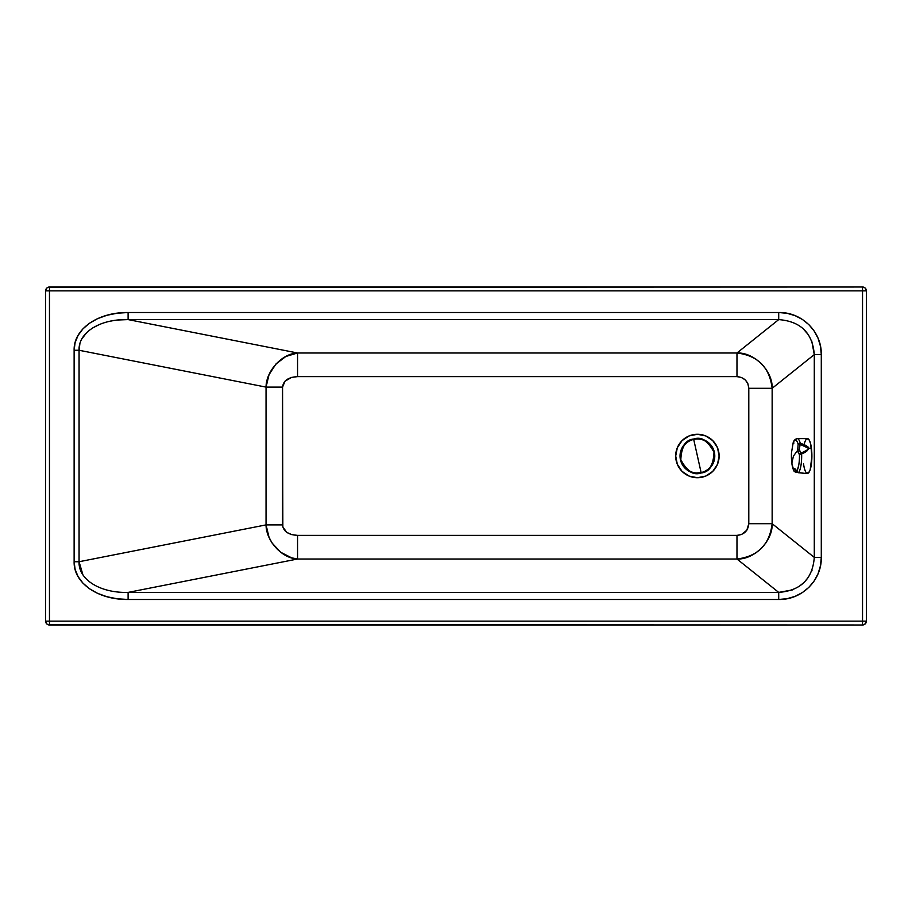 <?xml version="1.0" encoding="UTF-8"?>
<svg xmlns="http://www.w3.org/2000/svg" width="912" height="912" viewBox="0 0 912 912"><rect width="100%" height="100%" fill="white"/><g stroke="black" fill="none" stroke-linecap="round" stroke-linejoin="round"><path stroke-width="1.37" d="M45.6 290.871L45.6 621.129A3.865 3.865 0 0 0 49.465 624.994L49.465 290.871L862.535 290.871L862.535 621.129L45.6 621.129A3.865 3.865 0 0 0 49.465 624.994L49.465 290.871L45.6 290.871A3.865 3.865 0 0 1 49.465 287.006C47.116 287.246 45.828 288.523 45.6 290.871L45.6 621.129L49.465 621.129L49.465 287.006L862.535 287.006A3.865 3.865 0 0 1 866.4 290.871L866.4 621.129A3.865 3.865 0 0 1 862.535 624.994L47.983 624.697L46.729 623.854L45.6 621.129L45.6 290.871L862.535 290.871L862.535 621.129L49.465 621.129L49.465 287.006L862.535 287.006L862.535 290.871L862.535 287.006L864.017 287.303L865.271 288.146L866.4 290.871L862.535 290.871L866.4 290.871L866.4 621.129L45.6 621.129L45.6 290.871L46.729 288.146L47.983 287.303L862.535 287.006L49.465 287.006A3.865 3.865 0 0 0 45.6 290.871A3.865 3.865 0 0 1 49.465 287.006L49.465 290.871L862.535 290.871L862.535 621.129L45.6 621.129A3.865 3.865 0 0 0 49.465 624.994A3.865 3.865 0 0 1 45.6 621.129A3.865 3.865 0 0 0 49.465 624.994L49.465 621.129L45.6 621.129L45.6 290.871A3.865 3.865 0 0 1 49.465 287.006L49.465 290.871L862.535 290.871L862.535 621.129L49.465 621.129L49.465 290.871L45.6 290.871L45.6 621.129A3.865 3.865 0 0 0 49.465 624.994L49.465 290.871L45.6 290.871A3.865 3.865 0 0 1 49.465 287.006L49.465 290.871L45.6 290.871L862.535 290.871L862.535 621.129L45.6 621.129M787.136 313.318L778.711 312.52L128.102 312.52C97.869 312.086 73.507 329.118 74.123 350.265L74.123 561.735C73.507 582.882 97.869 599.914 128.102 599.48L778.711 599.48L787.136 598.682L795.173 596.323L802.526 592.469L808.955 587.282L814.199 580.944L818.087 573.671L820.481 565.725L821.29 557.403L821.29 354.597L820.481 346.275L818.087 338.329L814.199 331.056L808.955 324.718L802.526 319.531L795.173 315.677L787.136 313.318L778.711 312.52L128.102 312.52L117.169 313.215L106.864 315.29L97.538 318.664L89.467 323.247L82.912 328.89L78.079 335.411L75.115 342.616L74.123 350.265L74.123 561.735L75.115 569.384L78.079 576.589L82.912 583.11L89.467 588.753L97.538 593.336L106.864 596.71L117.169 598.785L128.102 599.48L128.102 592.401L297.563 559.01L736.976 559.01L778.711 592.401L128.102 592.401L297.563 559.01L297.563 535.378L736.976 535.378L741.547 534.5L746.825 530.225L748.798 523.693L748.798 388.307L747.908 383.792L745.366 380.008L741.547 377.5L736.976 376.622L297.563 376.622L291.658 377.386L285.011 381.17L282.56 387.11L282.845 527.022L286.824 532.403L291.658 534.614L297.563 535.378L736.976 535.378L736.976 559.01L778.711 592.401L778.711 599.48C801.853 600.028 821.837 580.283 821.29 557.403L821.29 354.597C821.837 331.717 801.853 311.972 778.711 312.52L128.102 312.52L128.102 319.599L778.711 319.599L736.976 352.99L297.563 352.99L128.102 319.599L778.711 319.599L736.976 352.99C757.838 355.589 769.568 367.365 772.145 388.307L814.291 354.597L814.291 557.403L772.145 523.693L772.145 388.307L771.278 381.535L769.147 375.026L765.841 369.018L761.463 363.717L756.196 359.339L750.211 356.011L743.725 353.867L736.976 352.99L297.563 352.99L128.102 319.599L778.711 319.599L778.711 312.52L128.102 312.52L128.102 319.599L778.711 319.599L778.711 312.52L128.102 312.52C97.869 312.086 73.507 329.118 74.123 350.265L79.07 350.265L266.042 387.11L266.042 524.89L79.07 561.735L79.07 350.265L79.868 343.858M719.135 456L717.482 464.311L712.774 471.367L705.728 476.075L697.406 477.728L689.096 476.075L682.051 471.367L677.342 464.311L675.689 456L677.342 447.689L682.051 440.633L689.096 435.925L697.406 434.272L705.728 435.925L712.774 440.633L717.482 447.689L719.135 456A21.728 21.728 0 0 1 686.554 474.821A21.728 21.728 0 0 1 686.554 437.179A21.728 21.728 0 0 1 719.135 456A21.728 21.728 0 0 1 686.554 474.821A21.728 21.728 0 0 1 686.554 437.179A21.728 21.728 0 0 1 719.135 456M792.574 589.882L778.711 592.401L778.711 599.48C801.853 600.028 821.837 580.283 821.29 557.403L821.29 354.597L820.481 346.275M808.522 577.079L804.122 582.403L798.73 586.712M812.022 570.262L811.726 571.037M811.726 340.963L814.291 354.597L814.291 557.403L772.145 523.693C769.568 544.635 757.838 556.411 736.976 559.01L743.725 558.133L750.211 555.989L756.196 552.661L761.463 548.283L765.841 542.982L769.147 536.974L771.278 530.465L772.145 523.693L772.145 388.307L814.291 354.597L821.29 354.597C821.837 331.717 801.853 311.972 778.711 312.52L128.102 312.52L117.169 313.215M118.047 319.998L128.102 319.599L128.102 312.52C97.869 312.086 73.507 329.118 74.123 350.265L79.07 350.265L266.042 387.11L266.042 524.89L79.07 561.735L79.07 350.265L266.042 387.11L282.56 387.11L282.56 524.89C283.336 531.343 288.329 534.842 297.563 535.378L736.976 535.378C744.158 534.694 748.102 530.795 748.798 523.693L772.145 523.693L772.145 388.307L814.291 354.597L821.29 354.597C821.837 331.717 801.853 311.972 778.711 312.52L778.711 319.599C800.702 321.332 812.569 332.994 814.291 354.597L814.291 557.403L821.29 557.403L821.29 354.597C821.837 331.717 801.853 311.972 778.711 312.52L778.711 319.599L736.976 352.99L297.563 352.99L285.855 356.478L275.937 364.025L269.04 374.672L266.042 387.11L266.042 524.89L269.04 537.328L272.05 542.971L280.588 552.205L291.566 557.813L297.563 559.01L736.976 559.01L778.711 592.401L128.102 592.401C99.91 593.188 78.238 579.394 79.07 561.735L79.07 350.265C78.238 332.606 99.91 318.812 128.102 319.599L778.711 319.599L736.976 352.99L297.563 352.99C282.139 353.491 266.11 370.842 266.042 387.11L282.56 387.11L282.56 524.89C283.336 531.343 288.329 534.842 297.563 535.378L736.976 535.378L736.976 559.01L778.711 592.401L128.102 592.401L297.563 559.01L297.563 535.378L736.976 535.378C744.158 534.694 748.102 530.795 748.798 523.693L772.145 523.693L772.145 388.307L814.291 354.597L814.291 557.403L821.29 557.403L821.29 354.597C821.837 331.717 801.853 311.972 778.711 312.52L778.711 319.599C800.702 321.332 812.569 332.994 814.291 354.597L821.29 354.597L814.291 354.597L821.29 354.597L821.29 557.403L820.481 565.725M82.901 574.777L79.07 561.735L79.07 350.265L266.042 387.11L266.042 524.89C266.11 541.158 282.139 558.509 297.563 559.01L736.976 559.01C754.156 559.843 772.988 540.941 772.145 523.693L772.145 388.307C772.988 371.059 754.156 352.157 736.976 352.99L297.563 352.99L297.563 376.622C288.329 377.158 283.336 380.657 282.56 387.11L282.56 524.89C283.336 531.343 288.329 534.842 297.563 535.378L736.976 535.378C744.158 534.694 748.102 530.795 748.798 523.693L748.798 388.307L772.145 388.307C772.988 371.059 754.156 352.157 736.976 352.99L297.563 352.99L297.563 376.622C288.329 377.158 283.336 380.657 282.56 387.11L282.56 524.89C283.336 531.343 288.329 534.842 297.563 535.378L297.563 559.01L736.976 559.01C754.156 559.843 772.988 540.941 772.145 523.693L772.145 388.307L814.291 354.597L814.291 557.403C812.569 579.006 800.702 590.668 778.711 592.401L128.102 592.401L297.563 559.01L736.976 559.01L778.711 592.401L778.711 599.48C801.853 600.028 821.837 580.283 821.29 557.403L814.291 557.403L772.145 523.693L814.291 557.403C812.569 579.006 800.702 590.668 778.711 592.401L778.711 599.48C801.853 600.028 821.837 580.283 821.29 557.403L814.291 557.403L772.145 523.693L748.798 523.693L748.798 388.307C748.102 381.205 744.158 377.306 736.976 376.622L736.976 352.99L736.976 376.622L297.563 376.622C288.329 377.158 283.336 380.657 282.56 387.11L282.56 524.89C283.336 531.343 288.329 534.842 297.563 535.378L297.563 559.01L297.563 535.378L297.563 559.01L736.976 559.01C754.156 559.843 772.988 540.941 772.145 523.693L748.798 523.693L748.798 388.307L772.145 388.307C772.988 371.059 754.156 352.157 736.976 352.99L778.711 319.599C800.702 321.332 812.569 332.994 814.291 354.597L814.291 557.403C812.569 579.006 800.702 590.668 778.711 592.401L778.711 599.48C801.853 600.028 821.837 580.283 821.29 557.403L814.291 557.403C812.569 579.006 800.702 590.668 778.711 592.401L128.102 592.401C99.91 593.188 78.238 579.394 79.07 561.735L79.07 350.265C78.238 332.606 99.91 318.812 128.102 319.599L778.711 319.599C800.702 321.332 812.569 332.994 814.291 354.597L821.29 354.597M108.608 321.56L112.689 320.728M92.739 327.921L99.499 324.467M82.034 338.648L86.754 332.584M802.902 328.457L808.568 334.978M128.102 312.52L128.102 319.599C99.91 318.812 78.238 332.606 79.07 350.265L266.042 387.11C266.11 370.842 282.139 353.491 297.563 352.99L297.563 376.622L736.976 376.622L736.976 352.99C754.156 352.157 772.988 371.059 772.145 388.307L814.291 354.597C812.569 332.994 800.702 321.332 778.711 319.599L736.976 352.99L736.976 376.622L736.976 352.99L736.976 376.622L297.563 376.622L297.563 352.99L297.563 376.622L736.976 376.622C744.158 377.306 748.102 381.205 748.798 388.307L772.145 388.307L748.798 388.307C748.102 381.205 744.158 377.306 736.976 376.622C744.158 377.306 748.102 381.205 748.798 388.307L748.798 523.693L748.798 388.307L748.798 523.693L748.798 388.307L748.798 523.693L772.145 523.693C772.988 540.941 754.156 559.843 736.976 559.01L778.711 592.401C800.702 590.668 812.569 579.006 814.291 557.403L772.145 523.693L748.798 523.693L748.798 388.307L748.798 523.693C748.102 530.795 744.158 534.694 736.976 535.378L736.976 559.01L736.976 535.378C744.158 534.694 748.102 530.795 748.798 523.693L748.798 388.307C748.102 381.205 744.158 377.306 736.976 376.622L297.563 376.622L297.563 352.99L128.102 319.599C99.91 318.812 78.238 332.606 79.07 350.265L74.123 350.265L74.123 561.735L74.123 350.265L79.07 350.265L74.123 350.265L74.123 561.735L74.123 350.265C73.507 329.118 97.869 312.086 128.102 312.52L128.102 319.599L128.102 312.52C97.869 312.086 73.507 329.118 74.123 350.265L79.07 350.265C78.238 332.606 99.91 318.812 128.102 319.599L297.563 352.99C282.139 353.491 266.11 370.842 266.042 387.11C266.11 370.842 282.139 353.491 297.563 352.99L128.102 319.599L297.563 352.99C282.139 353.491 266.11 370.842 266.042 387.11L266.042 524.89L282.56 524.89L266.042 524.89L79.07 561.735L79.07 350.265L266.042 387.11L282.56 387.11L266.042 387.11L266.042 524.89L79.07 561.735L74.123 561.735L79.07 561.735C78.238 579.394 99.91 593.188 128.102 592.401L297.563 559.01C282.139 558.509 266.11 541.158 266.042 524.89C266.11 541.158 282.139 558.509 297.563 559.01C282.139 558.509 266.11 541.158 266.042 524.89L79.07 561.735L74.123 561.735C73.507 582.882 97.869 599.914 128.102 599.48L128.102 592.401C99.91 593.188 78.238 579.394 79.07 561.735L74.123 561.735C73.507 582.882 97.869 599.914 128.102 599.48L778.711 599.48L128.102 599.48L778.711 599.48L128.102 599.48L128.102 592.401L297.563 559.01C282.139 558.509 266.11 541.158 266.042 524.89L282.56 524.89L266.042 524.89L282.56 524.89L266.042 524.89L79.07 561.735L74.123 561.735C73.507 582.882 97.869 599.914 128.102 599.48L128.102 592.401C99.91 593.188 78.238 579.394 79.07 561.735L74.123 561.735C73.507 582.882 97.869 599.914 128.102 599.48L128.102 592.401L778.711 592.401L778.711 599.48L128.102 599.48L128.102 592.401M866.4 290.871L862.535 290.871L862.535 287.006L49.465 287.006L49.465 290.871L862.535 290.871L862.535 621.129L866.4 621.129A3.865 3.865 0 0 1 862.535 624.994A3.865 3.865 0 0 0 866.4 621.129L866.4 290.871L866.4 621.129L866.4 290.871L862.535 290.871L862.535 287.006A3.865 3.865 0 0 1 866.4 290.871L862.535 290.871L862.535 287.006A3.865 3.865 0 0 1 866.4 290.871L862.535 290.871L862.535 287.006A3.865 3.865 0 0 1 866.4 290.871C866.172 288.523 864.884 287.246 862.535 287.006A3.865 3.865 0 0 1 866.4 290.871L866.4 621.129A3.865 3.865 0 0 1 862.535 624.994L862.535 621.129L862.535 624.994L49.465 624.994L49.465 621.129L49.465 624.994L862.535 624.994L49.465 624.994L862.535 624.994L862.535 621.129L866.4 621.129A3.865 3.865 0 0 1 862.535 624.994L862.535 621.129L866.4 621.129L865.271 623.854L862.535 624.994L862.535 621.129L866.4 621.129A3.865 3.865 0 0 1 862.535 624.994L49.465 624.994M78.079 576.589L82.912 583.11M106.864 315.29L97.538 318.664M97.538 593.336L106.864 596.71L117.169 598.785L128.102 599.48M805.136 441.294L805.912 439.766M807.166 438.661L809.286 440.131L810.688 444.053L811.897 456.467L810.187 469.726L808.648 472.769L806.504 472.952M805.684 471.869L804.589 469.133M803.746 465.257L803.54 463.775A17.385 4.412 90 0 0 809.457 471.55A17.385 4.412 90 0 0 811.429 448.225A17.385 4.412 90 0 1 807.485 473.385L804.601 473.385M797.145 472.142L795.458 471.869A1.026 0.627 13.8 0 1 795.241 471.823L793.736 470.41A15.892 4.036 90 0 1 791.833 463.114A15.892 4.036 90 0 1 791.491 452.728L793.166 442.753C793.759 440.473 795.127 439.094 797.259 438.615A17.385 4.412 90 0 1 800.326 443.506L806.299 445.74L808.898 448.225L811.429 448.225A17.385 4.412 90 0 1 809.457 471.55A17.385 4.412 90 0 1 803.54 463.775A17.385 4.412 90 0 0 809.457 471.55A17.385 4.412 90 0 0 811.429 448.225A17.385 4.412 90 0 1 809.457 471.55A17.385 4.412 90 0 1 803.54 463.775M797.373 472.37L795.139 472.006L793.736 470.398A15.892 4.036 90 0 1 791.833 463.114L793.736 470.41A15.892 4.036 90 0 1 791.833 463.114L793.474 456L797.669 450.357L798.137 444.167A15.892 4.036 90 0 0 793.132 442.981L793.132 442.981A15.892 4.036 90 0 1 798.137 444.167L799.847 444.361L798.137 444.167L797.669 450.357L799.22 449.684L799.904 443.483L800.063 444.395L808.568 448.248L807.348 449.981L800.964 453.196L799.22 449.684L799.847 444.361A1.026 1.003 24.9 0 1 800.063 444.395L806.926 446.698L808.568 448.248L807.907 446.755L805.148 445.204L800.326 443.506L800.063 444.395L808.568 448.248C806.983 450.471 804.521 452.09 801.169 453.116L801.637 453.823L799.459 454.609L797.669 450.346L793.474 456L791.833 463.114L793.474 456L797.669 450.357L798.137 444.167L799.847 444.361L799.904 443.483L798.137 444.167A15.892 4.036 90 0 0 793.132 442.981L794.01 442.981L793.132 442.981L794.01 442.981L793.132 442.981L792.87 444.554L793.132 442.981L794.01 442.981L793.132 442.981A15.892 4.036 90 0 1 798.137 444.167L800.326 443.506A17.385 4.412 90 0 0 797.259 438.615L807.485 438.615A17.385 4.412 90 0 1 811.429 448.225L808.898 448.225L806.96 450.927L801.637 453.823A17.385 4.412 90 0 1 798.467 472.712L804.737 473.362M798.046 472.405L797.293 472.291M795.549 472.017L795.458 471.869A1.026 0.627 13.8 0 1 795.241 471.823A1.026 0.627 13.8 0 0 795.458 471.869L795.458 471.869A1.026 0.627 13.8 0 1 795.241 471.823L793.736 470.41L795.241 471.823A1.026 0.627 13.8 0 0 795.458 471.869L794.044 471.162M804.566 473.328L797.932 472.45M795.458 471.869A1.026 0.627 13.8 0 1 795.241 471.823L793.736 470.41A15.892 4.036 90 0 1 791.833 463.114L793.474 456L797.669 450.357L798.137 444.167L799.847 444.361A1.026 1.003 24.9 0 1 800.063 444.395L808.568 448.248L811.429 448.225A17.385 4.412 90 0 0 804.11 444.782A17.385 4.412 90 0 1 811.429 448.225L808.898 448.225C807.473 450.859 805.057 452.728 801.637 453.823L806.96 450.927L808.898 448.225L811.429 448.225A17.385 4.412 90 0 0 804.11 444.782A17.385 4.412 90 0 1 811.429 448.225L808.898 448.225C807.473 450.859 805.057 452.728 801.637 453.823A17.385 4.412 90 0 1 798.467 472.712L796.7 471.105L798.467 472.712A17.385 4.412 90 0 0 801.637 453.823A17.385 4.412 90 0 1 798.467 472.712L796.7 471.105C798.752 466.99 799.676 461.483 799.459 454.609A15.892 4.036 90 0 1 796.7 471.105L798.467 472.712A17.385 4.412 90 0 0 801.637 453.823L799.459 454.609L801.226 453.914L799.459 454.609L800.964 453.196L801.226 453.914L799.459 454.609A15.892 4.036 90 0 1 796.7 471.105L798.467 472.712A17.385 4.412 90 0 0 801.637 453.823L799.459 454.609A15.892 4.036 90 0 1 796.7 471.105L798.467 472.712M792.87 444.554L791.491 452.728L792.87 444.554M796.7 471.105C794.911 468.027 793.919 467.799 793.736 470.41C793.919 467.799 794.911 468.027 796.7 471.105A15.892 4.036 90 0 0 799.459 454.609L800.964 453.196L801.637 453.823L801.169 453.116L801.637 453.823C805.057 452.728 807.473 450.859 808.898 448.225L808.898 448.225C806.824 445.729 803.974 444.155 800.326 443.506L800.063 444.395A1.026 1.003 24.9 0 0 799.847 444.361A1.026 1.003 24.9 0 1 800.063 444.395A1.026 1.003 24.9 0 0 799.847 444.361L799.904 443.483L799.847 444.361L799.904 443.483L798.137 444.167L799.847 444.361L799.22 449.684L801.226 453.914L799.22 449.684L797.669 450.357L799.22 449.684L797.669 450.357L799.22 449.684L801.226 453.914L799.22 449.684L799.847 444.361A1.026 1.003 24.9 0 1 800.063 444.395L800.326 443.506C803.974 444.155 806.824 445.729 808.898 448.225C807.473 450.859 805.057 452.728 801.637 453.823L801.169 453.116L801.637 453.823L801.169 453.116L799.459 454.609L797.669 450.346L799.22 449.684L799.847 444.361L798.137 444.167L800.326 443.506C803.974 444.155 806.824 445.729 808.898 448.225L808.568 448.248C806.983 450.471 804.521 452.09 801.169 453.116L799.22 449.684L800.326 443.506A17.385 4.412 90 0 0 795.469 440.108A17.385 4.412 90 0 1 800.326 443.506C803.974 444.155 806.824 445.729 808.898 448.225L808.568 448.248C806.983 450.471 804.521 452.09 801.169 453.116L799.459 454.609L797.669 450.346L793.474 456L797.669 450.357L798.137 444.167L800.326 443.506L800.063 444.395L808.568 448.248C806.983 450.471 804.521 452.09 801.169 453.116L799.459 454.609L797.669 450.346L798.319 452.899L799.459 454.609L797.669 450.346L798.137 444.167A15.892 4.036 90 0 0 793.132 442.981L791.491 452.728A15.892 4.036 90 0 0 791.833 463.114L793.474 456L791.833 463.114A15.892 4.036 90 0 1 791.491 452.728L793.132 442.981L791.491 452.728A15.892 4.036 90 0 0 791.833 463.114A15.892 4.036 90 0 1 791.491 452.728L793.132 442.981A15.892 4.036 90 0 1 798.137 444.167L800.326 443.506A17.385 4.412 90 0 0 795.469 440.108A17.385 4.412 90 0 1 800.326 443.506L800.063 444.395L808.568 448.248C806.983 450.471 804.521 452.09 801.169 453.116L799.459 454.609A15.892 4.036 90 0 1 796.7 471.105C794.911 468.027 793.919 467.799 793.736 470.41L795.241 471.823L795.754 470.079L795.127 471.949L795.754 470.079L795.241 471.823L793.736 470.41A15.892 4.036 90 0 1 791.833 463.114A15.892 4.036 90 0 1 791.491 452.728L791.491 452.683C791.149 460.708 791.969 466.819 793.964 471.025L793.736 470.41C793.919 467.799 794.911 468.027 796.7 471.105L798.091 472.644M793.748 469.954L794.614 468.608L796.108 470.113L794.614 468.608L793.748 469.954M693.701 439.424L701.123 472.576C709.171 471.766 713.458 465.006 713.993 452.295C708.088 441.009 701.328 436.723 693.701 439.424C685.653 440.234 681.367 446.994 680.831 459.705C686.736 470.991 693.496 475.277 701.123 472.576L693.701 439.424A16.986 16.986 0 0 0 680.831 459.705A16.986 16.986 0 0 0 701.123 472.576L701.203 472.963C709.445 472.131 713.834 465.211 714.37 452.204C708.339 440.667 701.419 436.278 693.622 439.037L701.123 472.576A16.986 16.986 0 0 0 713.993 452.295A16.986 16.986 0 0 0 693.701 439.424L701.203 472.963A17.385 17.385 0 0 0 714.37 452.204A17.385 17.385 0 0 0 693.622 439.037L693.701 439.424A16.986 16.986 0 0 0 680.831 459.705A16.986 16.986 0 0 0 701.123 472.576A16.986 16.986 0 0 0 713.993 452.295A16.986 16.986 0 0 0 693.701 439.424L701.123 472.576A16.986 16.986 0 0 0 713.993 452.295A16.986 16.986 0 0 0 693.701 439.424A16.986 16.986 0 0 0 680.831 459.705A16.986 16.986 0 0 0 701.123 472.576L694.431 473.123L688.104 470.683L683.191 465.998L680.455 459.796L680.284 453.013L682.735 446.686L687.409 441.784L693.622 439.037C685.379 439.869 680.99 446.789 680.455 459.796C686.485 471.333 693.405 475.722 701.203 472.963A17.385 17.385 0 0 0 714.37 452.204A17.385 17.385 0 0 0 693.622 439.037A17.385 17.385 0 0 0 680.455 459.796A17.385 17.385 0 0 0 701.203 472.963A17.385 17.385 0 0 0 714.37 452.204A17.385 17.385 0 0 0 693.622 439.037L700.393 438.877L706.72 441.317L711.634 446.002L714.37 452.204L714.541 458.987L712.09 465.314L707.404 470.216L701.203 472.963A17.385 17.385 0 0 0 714.37 452.204A17.385 17.385 0 0 0 693.622 439.037L693.701 439.424A16.986 16.986 0 0 0 680.831 459.705A16.986 16.986 0 0 0 701.123 472.576L701.203 472.963A17.385 17.385 0 0 0 714.37 452.204A17.385 17.385 0 0 0 693.622 439.037L701.123 472.576A16.986 16.986 0 0 0 713.993 452.295A16.986 16.986 0 0 0 693.701 439.424A16.986 16.986 0 0 0 680.831 459.705A16.986 16.986 0 0 0 701.123 472.576L701.203 472.963A17.385 17.385 0 0 1 680.455 459.796A17.385 17.385 0 0 1 693.622 439.037L693.701 439.424A16.986 16.986 0 0 1 713.993 452.295A16.986 16.986 0 0 1 701.123 472.576L701.203 472.963A17.385 17.385 0 0 1 680.455 459.796A17.385 17.385 0 0 1 693.622 439.037A17.385 17.385 0 0 0 680.455 459.796A17.385 17.385 0 0 0 701.203 472.963A17.385 17.385 0 0 1 680.455 459.796A17.385 17.385 0 0 1 693.622 439.037L693.701 439.424M297.563 376.622C288.329 377.158 283.336 380.657 282.56 387.11L266.042 387.11L282.56 387.11C283.336 380.657 288.329 377.158 297.563 376.622M862.535 287.006L49.465 287.006M862.535 624.994L862.535 621.129L866.4 621.129M778.711 319.599L778.711 312.52M814.291 557.403L821.29 557.403M795.868 470.113L798.274 472.735"/></g></svg>
